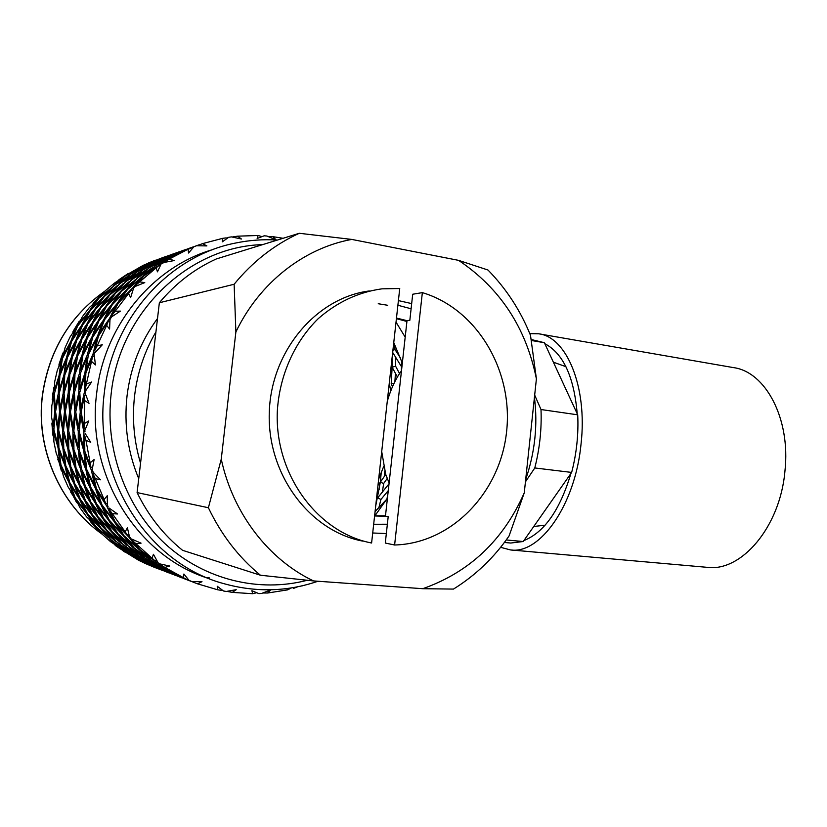 <?xml version="1.0" encoding="UTF-8"?>
<svg xmlns="http://www.w3.org/2000/svg" width="827" height="827" viewBox="0 0 827 827"><rect width="100%" height="100%" fill="white"/><g stroke="black" fill="none" stroke-linecap="round" stroke-linejoin="round"><path stroke-width="1.24" d="M374.879 515.821L387.418 498.267M234.134 284.25C252.659 261.683 274.368 244.699 299.271 233.286L351.754 239.416C304.181 248.059 259.492 282.565 235.881 331.989L234.134 284.25L159.353 302.765L155.941 331.885C144.508 351.413 137.396 372.677 134.605 395.668C131.979 418.679 133.964 441.194 140.549 463.213L137.096 492.592C148.333 515.635 163.488 534.873 182.55 550.306L260.443 575.23C238.652 557.305 221.295 534.8 208.394 507.737L221.254 459.161C232.956 513.67 268.796 559.683 313.485 580.926L260.443 575.23M398.407 300.594L411.67 303.602M397.89 305.256L411.102 308.781M386.333 533.56L372.708 532.991M373.68 524.256L387.367 524.235M208.394 507.737L137.096 492.592M155.941 331.885L140.549 463.213M299.271 233.286L216.281 258.965C194.448 268.899 175.469 283.496 159.353 302.765M235.881 331.989L221.254 459.161M405.189 337.127L396.03 322.137M458.582 260.36L487.971 270.015C506.32 288.757 520.493 310.538 530.5 335.359L536.403 378.849C526.034 327.688 500.097 288.189 458.582 260.36L351.754 239.416M453.465 589.082L422.783 588.7C469.54 572.17 503.364 540.207 524.266 492.809L509.081 535.937C494.029 557.698 475.484 575.416 453.465 589.082M378.239 303.736L387.718 305.287M313.485 580.926L422.783 588.7M524.266 492.809L536.403 378.849M402.325 363.125L393.766 342.595M399.741 288.52L371.602 543.008C317.775 532.815 274.481 474.615 277.324 411.205C279.443 375.52 294.474 341.871 318.302 318.591C337.292 302.02 358.505 292.107 381.95 288.84L399.741 288.52M374.61 515.8L385.485 515.8M406.915 321.486L396.412 318.653M394.613 545.003L422.349 292.624L412.704 294.236L409.841 320.297L407.008 320.659L385.444 516.213L388.194 516.679L385.289 543.05L394.613 545.003C451.935 543.463 500.387 492.137 506.61 431.498C513.319 370.92 477.251 309.04 422.349 292.624M407.008 320.659L396.474 318.064M374.59 515.965L385.444 516.213M369.338 290.949C316.214 297.741 270.698 351.299 269.261 413.107C267.369 474.915 309.908 531.068 362.536 541.075M213.666 249.33C153.667 266.18 104.161 324.856 96.676 393.27C85.708 475.07 138.192 557.295 209.448 578.704M85.543 392.215L85.739 390.685L85.543 392.215M84.736 400.599L84.013 428.448L81.222 412.011L84.468 395.657L84.736 400.599L89.027 403.338L85.367 393.745M84.995 431.88L84.871 430.381L88.789 420.922L84.426 423.527M84.871 430.381L84.778 431.911M85.946 440.284L90.98 467.327L84.799 451.18L84.633 435.291L85.946 440.284L90.732 442.29L85.15 433.462M92.242 469.25L93.141 472.176L92.242 469.25L94.133 459.471L90.391 462.686M95.332 478.626L105.763 503.478L96.366 488.447L93.006 473.83L95.332 478.626L100.429 479.805L93.141 472.176M108.048 506.444L107.396 505.297L107.262 495.704L104.254 499.353M107.396 505.297L107.903 506.558M112.327 513.67L127.492 535.121L115.242 521.93L109.061 509.318L112.327 513.67L117.537 513.981L108.885 507.933M130.284 537.674L129.467 536.744L127.41 527.812L125.208 531.709M129.467 536.744L130.201 537.777M135.938 543.721L154.928 560.778L140.342 550.038L131.875 540.021L135.938 543.721L141.076 543.163L131.441 538.956M158.133 562.825L153.429 554.297L152.054 558.235M157.192 562.143L158.102 562.898M164.852 567.425L186.592 579.396L170.29 571.54L160.149 564.531L164.852 567.425L169.731 566.04L159.539 563.828M189.073 580.43L191.678 581.536L189.073 580.43L183.894 574.021L183.336 577.804M194.686 582.746L197.519 583.821L201.995 581.701L191.678 581.536M197.519 583.821L217.429 589.723L220.871 590.313L221.708 589.703M226.929 591.367L232.315 592.39L236.243 589.672L226.226 591.47L223.486 590.985L217.253 586.26L217.429 589.723M232.315 592.39L252.7 593.714L256.618 592.752M262.769 593.021L267.597 593.021L270.894 589.847L261.528 593.476L258.799 593.6L251.884 590.705L252.7 593.714M267.597 593.021L287.558 589.878L290.98 588.162M286.824 588.566L287.558 589.878M293.43 588.442L297.637 586.788M298.661 586.57L301.927 585.857M301.824 585.992L302.992 585.609M123.151 541.985L126.986 544.611M154.329 567.312L144.208 563.032L154.329 567.312M138.037 559.145L123.564 550.978L138.957 560.468L148.126 564.624M114.819 544.807L124.98 552.043M110.249 539.008L97.41 528.484L102.207 534.221L110.591 541.706L119.15 547.433M89.864 520.4L98.992 530.458M87.021 512.916L86.463 513.236L76.353 500.397L79.826 507.52L86.515 516.792L94.061 523.987M70.512 490.783L76.518 502.382L77.717 503.333M69.571 481.996L68.858 482.255L61.539 467.989L63.4 476.166L68.031 486.803L73.303 495.032L74.151 495.249M57.776 457.383L61.239 470.367L62.345 471.772M58.882 447.696L58.066 447.831L53.817 432.841L53.879 441.68L56.184 453.155L59.668 462.035L60.536 462.469M52.349 421.884L51.894 423.744L52.98 435.498L53.786 437.235M81.222 412.022L80.271 412.001L78.472 428.117L75.764 411.939L74.833 411.929L73.117 427.797L70.471 411.877L69.571 411.867L67.917 427.487L65.343 411.805L64.475 411.794L62.873 427.177L60.371 411.743L59.523 411.732L57.983 426.866L55.554 411.681L54.727 411.67L53.641 396.722L51.801 405.757L51.646 417.501L53.238 426.587L54.013 427.218M54.479 386.095L52.814 393.642L52.628 401.395M75.371 408.569L74.368 392.701L79.154 376.833L78.813 392.505L75.371 408.569L76.167 409.375M80.819 408.59L79.764 392.463L84.664 376.337L84.354 392.267L80.819 408.59L81.646 409.427M70.099 408.559L69.148 392.928L73.83 377.308L73.458 392.742L70.099 408.559L70.874 409.334M64.982 408.548L64.082 393.156L68.662 377.763L68.259 392.97L64.982 408.548L65.736 409.303M60.02 408.538L59.162 393.373L63.648 378.208L63.214 393.187L60.02 408.538L60.753 409.272M55.213 408.528L54.396 393.58L58.789 378.642L58.324 393.404L55.213 408.528L55.916 409.231M53.621 387.801L53.579 393.611L52.215 399.513M157.512 318.478C140.817 341.127 130.666 366.857 127.069 395.668C123.854 424.551 127.74 452.214 138.729 478.657M392.908 350.307L394.986 349.552L400.537 358.101M401.86 367.291L392.67 352.436M401.488 360.696L401.953 366.495M80.043 498.64L79.392 498.95L85.14 510.869L85.946 510.972M74.585 483.113L73.841 483.382L78.307 496.334L79.185 496.551M70.781 466.469L69.964 466.686L73.045 480.57L73.965 480.9M68.755 448.916L67.897 449.061L69.478 463.699L70.409 464.154M68.631 430.65L67.742 430.712L67.731 445.929L68.631 446.508M67.917 427.487L68.765 428.169M74.378 392.846L73.458 392.742M80.322 373.783L79.402 373.597L74.337 389.434L75.009 390.272M88.313 354.948L87.424 354.68L80.653 370.289L81.211 371.178M98.31 336.558L97.472 336.227L89.016 351.454L89.461 352.343M80.653 370.289L82.876 355.362L90.908 340.279L91.921 339.938M92.614 337.674L91.797 337.344L83.496 352.323L83.93 353.201M74.337 389.434L74.988 374.031L81.366 358.567L82.359 358.101M82.793 355.765L81.935 355.507L75.298 370.868L75.846 371.736M73.83 377.308L74.771 376.74M74.968 374.3L74.079 374.124L69.117 389.703L69.778 390.53M65.343 411.805L68.341 396.205L69.21 395.544M69.148 393.063L68.259 392.97M67.731 445.929L63.576 430.422L64.888 415.051L65.664 414.327M62.873 427.177L63.7 427.838M69.478 463.699L63.762 448.544L63.462 433.606L64.124 432.831M63.576 430.298L62.707 430.36L62.738 445.36L63.607 445.918M73.045 480.57L65.84 465.952L63.989 451.614L64.527 450.818M63.741 448.296L62.904 448.441L64.496 462.851L65.395 463.296M78.307 496.334L69.706 482.451L66.387 468.888L66.811 468.103M65.778 465.601L64.992 465.808L68.062 479.495L68.961 479.815M58.665 429.957L57.828 430.019L57.89 444.802L58.738 445.339M57.983 426.866L58.789 427.518M64.082 393.28L63.214 393.187M69.768 374.807L68.91 374.641L64.061 389.972L64.702 390.768M77.459 356.551L76.622 356.303L70.099 371.437L70.636 372.274M87.083 338.75L86.297 338.429L78.162 353.17L78.575 354.018M98.599 321.62L97.886 321.258L88.179 335.4L88.479 336.227M111.924 305.39L111.304 304.998L100.077 318.374L100.284 319.15M88.179 335.4L93.306 322.354L104.099 309.019L104.988 308.926M106.135 306.951L105.536 306.579L94.516 319.739L94.712 320.494M78.162 353.17L81.873 339.308L91.197 325.228L92.138 325.021M93.048 322.933L92.355 322.582L82.803 336.506L83.103 337.302M70.099 371.437L72.352 356.944L80.095 342.316L81.046 342.006M81.728 339.794L80.963 339.483L72.972 353.987L73.386 354.814M64.061 389.972L64.764 375.044L70.895 360.055L71.835 359.621M72.28 357.316L71.463 357.078L65.075 371.985L65.591 372.801M63.648 378.208L64.537 377.67M64.744 375.303L63.906 375.127L59.151 390.22L59.771 391.006M55.554 411.681L58.397 396.557L59.213 395.937M59.162 393.497L58.324 393.404M67.245 358.07L66.47 357.833L60.195 372.512L60.691 373.297M76.529 340.796L75.795 340.507L67.948 354.783L68.352 355.579M87.652 324.194L86.99 323.853L77.604 337.571L77.893 338.346M100.522 308.471L99.943 308.109L89.109 321.062L89.295 321.786M115.046 293.812L114.571 293.451L102.362 305.483L102.455 306.145M131.069 280.415L117.279 291.6M102.362 305.483L109.867 294.867L123.554 283.93M125.135 282.317L111.573 293.327M89.109 321.062L95.446 309.329L107.262 297.286L108.006 297.296M109.371 295.508L108.906 295.156L96.986 307.644M77.604 337.571L82.669 324.887L93.12 311.955L93.947 311.872M95.084 309.939L94.516 309.587L83.868 322.334L84.054 323.047M67.948 354.783L71.639 341.324L80.622 327.688L81.511 327.492M82.421 325.425L81.78 325.104L72.549 338.605L72.838 339.359M103.851 297.151L103.406 296.81L91.683 309.112M119.377 284.168L106.042 295.001M136.228 272.548L121.848 282.162M154.256 262.469L139.008 270.739M121.869 281.749L131.152 273.933L146.152 265.756M148.126 264.588L133.126 272.734M106.011 294.464L114.405 285.346L128.599 275.908M130.377 274.523L116.225 283.992M160.624 258.458L145.159 265.126M166.454 256.287L165.524 256.618M155.621 260.391L162.826 257.569M160.304 258.448L159.394 258.768M152.333 261.446L127.451 274.399L143.133 265.374L152.426 261.487M154.566 260.588L148.333 263.1M148.467 262.965L154.546 260.546M164.728 256.897L160.603 258.417M145.19 264.981L155.579 260.185M128.888 273.386L118.53 280.301M128.257 273.479L118.954 279.702M91.59 308.492L98.982 298.144L112.224 287.527M113.785 285.956L100.656 296.624M96.449 300.501L89.254 311.024L78.782 323.584L82.452 316.565L89.399 307.489L97.152 300.511M98.496 298.754L98.062 298.423L92.862 303.974M102.269 294.195L98.062 298.423M101.214 294.629L93.337 302.878M100.636 296.107L105.598 290.515L114.198 283.289L122.489 277.717L113.454 285.656M116.245 283.578L125.446 275.867L139.949 267.71L130.149 274.275M133.168 272.445L143.071 266.139L158.381 259.327L148.002 264.423M171.003 254.685L151.145 263.048M161.71 258.251L169.059 255.378M151.196 262.893L161.668 258.045M139.06 270.45L149.046 264.061L164.697 257.187M164.604 257.145L154.122 262.304M145.872 265.653L136 272.3M128.154 275.815L119.026 283.847M111.645 287.465L103.406 296.81M89.802 311.365L89.254 311.024M78.782 323.584L78.958 324.277M80.219 320.7L78.999 321.61L72.662 333.033M78.999 321.61L72.993 331.513M77.345 326.624L76.725 326.303M60.195 372.512L62.438 358.442L69.913 344.239L70.812 343.949M71.494 341.778L70.781 341.499L63.069 355.558L63.452 356.334M61.033 361.461L59.048 375.613L54.386 390.478L54.696 381.65L57.311 370.238L61.033 361.461L61.922 361.058M62.366 358.794L61.611 358.567L59.017 364.262L59.017 366.061M63.968 351.806L62.831 353.181L61.611 358.567M62.831 353.181L59.017 364.262M63.069 355.558L65.157 347.433L70.078 336.93L75.577 328.857L70.781 341.499M75.577 328.857L76.435 328.67M72.549 338.605L77.583 326.096L87.869 313.361L81.78 325.104M87.869 313.361L88.675 313.278M83.868 322.334L90.153 310.776L101.773 298.919L94.516 309.587M101.773 298.919L102.496 298.929M96.893 307.013L104.347 296.531L117.207 285.687L108.906 295.156M117.207 285.687L117.806 285.76M111.552 292.779L120.018 283.527L133.995 273.84L124.774 281.997M127.668 279.857L137.024 271.949L151.982 263.544L127.647 280.281M117.258 291.042L125.787 281.666L140.476 271.938M140.001 271.825L130.707 280.074M122.934 283.847L114.571 293.451M107.262 297.286L99.943 308.109M93.12 311.955L86.99 323.853M80.622 327.688L75.795 340.507M69.913 344.239L66.47 357.833M59.854 375.778L59.048 375.613M54.386 390.478L54.995 391.233M54.396 393.704L53.579 393.611M57.89 444.802L53.9 429.74L55.13 414.823L55.854 414.141M54.727 411.67L53.238 426.587M58.066 447.831L59.668 462.035M53.817 432.841L54.437 432.107M53.91 429.627L53.093 429.689L52.98 435.498M51.894 423.744L53.093 429.689M53.641 396.722L54.437 396.112M58.789 378.642L59.658 378.125M59.151 390.22L59.875 375.53L65.891 360.779L63.906 375.127M65.891 360.779L66.801 360.355M65.075 371.985L67.318 357.698L74.926 343.298L71.463 357.078M74.926 343.298L75.857 342.988M72.972 353.987L76.684 340.331L85.832 326.469L80.963 339.483M85.832 326.469L86.742 326.283M82.803 336.506L87.91 323.636L98.527 310.507L92.355 322.582M98.527 310.507L99.385 310.425M94.516 319.739L100.904 307.84L112.917 295.601L105.536 306.579M112.917 295.601L113.681 295.611M107.996 303.902L115.563 293.151L128.836 281.966L120.401 291.683L107.996 303.902L108.099 304.584M128.836 281.966L129.488 282.048M100.077 318.374L106.518 306.31L118.737 293.864L119.533 293.874M118.737 293.864L111.304 304.998M104.099 309.019L97.886 321.258M91.197 325.228L86.297 338.429M80.095 342.316L76.622 356.303M70.895 360.055L68.91 374.641M58.397 396.557L59.523 411.732M55.13 414.823L57.828 430.019M57.725 459.181L60.164 464.95L61.239 470.367M60.929 464.743L60.164 464.95M85.14 510.869L75.226 497.844L70.543 485.191L70.853 484.446M68.858 482.255L73.303 495.032M86.463 513.236L93.348 523.977M76.353 500.397L76.549 499.704M75.009 497.316L74.368 497.616L76.518 502.382M70.791 492.313L74.368 497.616M61.539 467.989L61.942 467.224M68.062 479.495L60.991 465.094L59.12 450.953L64.992 465.808M59.12 450.953L59.647 450.188M64.496 462.851L58.893 447.934L58.572 433.224L62.904 448.441M58.572 433.224L59.213 432.469M62.738 445.36L58.665 430.081L59.937 414.937L62.707 430.36M59.937 414.937L60.681 414.224M60.371 411.743L63.297 396.381L64.475 411.794M63.297 396.381L64.134 395.74M68.662 377.763L69.582 377.205M69.117 389.703L69.799 374.548L76.053 359.321L74.079 374.124M76.053 359.321L77.014 358.877M75.298 370.868L77.531 356.168L85.419 341.313L81.935 355.507M85.419 341.313L86.401 340.982M83.496 352.323L87.238 338.253L96.728 323.946L91.797 337.344M96.728 323.946L97.689 323.739M93.709 334.253L98.868 321.021L109.857 307.479L103.602 319.894L93.709 334.253L94.03 335.111M109.857 307.479L110.766 307.386M104.336 320.266L103.602 319.894M89.016 351.454L92.769 337.158L102.424 322.623L103.416 322.406M102.424 322.623L97.472 336.227M90.908 340.279L87.424 354.68M81.366 358.567L79.402 373.597M68.341 396.205L69.571 411.867M64.888 415.051L67.742 430.712M63.462 433.606L67.897 449.061M63.989 451.614L69.964 466.686M66.387 468.888L73.841 483.382M70.543 485.191L79.392 498.95M90.319 521.506L97.948 529.983M109.908 539.307L118.706 547.515M126.49 550.916L135.845 558.029L121.6 549.448L112.627 541.044M100.656 527.523L100.191 527.843L108.751 537.385M115.78 540.941L124.308 549.562L110.849 539.638L102.775 529.735M92.252 514.477L91.683 514.818L98.62 525.693L99.354 525.714M106.114 529.311L105.639 529.642L113.661 539.359L101.132 528.153L94.092 516.823M85.233 500.015L84.561 500.335L90.35 512.409L91.177 512.523M97.648 516.089L97.059 516.441L104.057 527.471L92.603 515.097L86.804 502.465M79.743 484.25L78.968 484.529L83.475 497.689L84.385 497.906M90.577 501.42L89.885 501.751L95.705 514.001L85.47 500.573L80.726 487.568L81.046 486.772M75.939 467.379L75.102 467.596L78.172 481.676L79.123 482.027M85.057 485.439L84.271 485.728L88.799 499.074L79.878 484.736L76.539 470.77L76.994 469.932M73.934 449.557L73.045 449.712L74.606 464.567L75.557 465.043M81.253 468.309L80.384 468.537L83.465 482.823L76.001 467.762L74.172 453L74.74 452.152M73.851 431.012L72.931 431.074L72.879 446.518L73.81 447.118M79.268 450.219L78.348 450.374L79.899 465.456L73.944 449.826L73.717 434.413L74.42 433.586M73.117 427.797L73.985 428.51M79.227 431.384L78.276 431.456L78.193 447.128L73.841 431.146L75.288 415.309L76.105 414.523M79.764 392.608L78.813 392.505M75.764 411.939L78.916 395.844L79.837 395.141M78.472 428.117L79.382 428.851M78.193 447.128L79.154 447.748M79.899 465.456L80.881 465.952M83.465 482.823L84.437 483.175M88.799 499.074L89.729 499.301M95.705 514.001L96.563 514.115M104.057 527.471L104.802 527.492M113.661 539.359L114.271 539.307M137.913 559.3L148.023 564.665M156.21 567.88L160.717 569.762M161.596 570.092L162.65 570.496M143.908 561.357L154.091 566.898M165.1 571.426L146.886 563.001M132.279 553.036L141.986 560.137M149.966 563.642L160.138 569.286L144.818 561.915L134.997 554.927M121.476 542.936L130.542 551.588M138.233 555.217L147.723 562.505L133.054 553.666L123.926 545.045M111.728 531.151L111.242 531.503L119.956 541.282M127.348 544.993L136.01 553.852L122.117 543.608L113.899 533.425M103.21 517.754L102.589 518.115L109.65 529.301L110.425 529.311M117.527 533.043L117.02 533.415L125.156 543.38L112.234 531.823L105.101 520.173M96.097 502.878L95.374 503.209L101.235 515.624L102.114 515.748M108.937 519.47L108.306 519.832L115.418 531.182L103.571 518.405L97.7 505.38M90.546 486.658L89.729 486.948L94.278 500.5L95.239 500.728M101.783 504.367L101.028 504.718L106.931 517.32L96.335 503.467L91.559 490.091L91.9 489.253M86.732 469.271L85.843 469.498L88.923 484.002L89.926 484.374M96.221 487.909L95.374 488.219L99.933 501.968L90.701 487.165L87.342 472.775L87.817 471.897M99.933 501.968L100.925 502.206M106.931 517.32L107.841 517.433M115.418 531.182L116.214 531.192M125.156 543.38L125.818 543.318M162.371 570.227L166.93 572.129M206.926 577.856L209.324 577.877M168.708 572.646L173.308 574.569M174.249 574.93L175.365 575.354M156.21 565.988L166.568 571.664M177.97 576.347L159.27 567.684M144.374 557.47L154.246 564.738M162.64 568.418L172.967 574.196L157.161 566.578L147.165 559.414M133.405 547.112L133.013 547.453L142.626 555.992M150.7 559.786L160.345 567.25L145.19 558.142L135.928 549.293M123.502 535.007L122.975 535.379L131.183 545.479L131.855 545.427M139.649 549.304L139.246 549.655L148.426 558.401L134.077 547.836L125.725 537.343M148.426 558.401L148.943 558.297M175.241 575.137L179.893 577.091M181.971 577.711L186.675 579.675M187.657 580.058L188.856 580.513M375.685 506.052L380.337 482.162L381.185 473.127M384.751 471.059L384.39 476.435M385.733 474.45L380.337 482.162L383.656 483.495L382.322 492.396M389.01 483.826L377.701 497.833L380.916 499.487L378.869 507.757M374.838 513.712L375.996 514.446M386.922 499.074L387.915 493.74M392.505 386.695L391.202 383.79L394.045 383.315M397.384 377.019L392.143 367.198L395.637 366.268L399.544 373.546M392.019 358.339L392.143 367.198L391.223 365.586M390.292 373.949L391.771 376.905M392.143 367.198L391.202 383.79M395.451 373.246L394.882 381.619M386.871 499.126L375.086 511.541M388.266 490.618L380.916 499.487M387.17 478.533L383.656 483.495M380.337 482.162L377.98 485.315M379.335 489.253L377.257 491.869M377.701 497.833L376.44 499.26M221.078 590.158L222.876 590.561M188.949 580.296L193.663 582.353M169.266 570.909L179.79 576.698M191.637 581.567L183.118 578.218L172.429 572.666M157.233 562.174L167.281 569.638M160.149 564.531L160.076 563.962M186.592 579.396L187.75 578.879M172.471 572.842L188.876 580.409M180.855 577.453L182.012 577.897M184.7 578.91L165.803 570.31L181.93 577.763M179.676 576.75L163.622 569.028L153.574 562.091L169.121 571.106M166.951 569.741L151.548 560.479L142.213 551.981L156.954 562.474M154.928 560.778L156.344 560.489M131.875 540.021L131.938 539.183M129.663 537.023L129.115 537.416L137.406 547.66L138.099 547.598M114.86 521.237L114.198 521.62L121.362 533.115L122.189 533.136M137.406 547.66L124.029 535.731L116.793 523.718M107.644 505.917L106.869 506.279L112.823 519.067L113.764 519.191M109.061 509.318L109.36 508.285M127.492 535.121L129.053 535.141M116.669 524.442L129.115 537.416M125.673 537.943L139.246 549.655M135.938 549.759L150.431 560.065M147.206 559.734L162.495 568.594M159.311 567.86L175.21 575.189M167.829 572.48L168.915 572.894M171.437 573.845L153.026 565.472L168.677 572.697M166.465 571.705L150.896 564.21L141.024 557.439L156.065 566.164M153.936 564.841L139.029 555.868L129.849 547.588L144.115 557.739M142.13 556.095L127.999 545.686L119.677 535.937L133.013 547.453M119.677 535.937L119.719 535.348M131.183 545.479L118.034 533.746L110.735 522.623L122.975 535.379M110.735 522.623L110.859 521.92M121.362 533.115L109.319 520.142L103.179 507.716L114.198 521.62M103.179 507.716L103.406 506.92M112.823 519.067L102.031 504.987L97.224 491.403L106.869 506.279M97.224 491.403L97.576 490.535M105.763 503.478L107.345 503.86M93.006 473.83L93.606 472.693M92.397 470.253L91.466 470.501L94.567 485.232L95.601 485.614M84.778 450.901L83.827 451.056L85.357 466.376L86.37 466.883M94.567 485.232L86.804 469.674L85.005 454.447L85.615 453.547M84.788 431.766L83.806 431.839L83.682 447.779L84.664 448.42M84.633 435.291L85.574 434.175M90.98 467.327L92.438 468.051M85.005 454.447L91.466 470.501M87.342 472.775L95.374 488.219M91.559 490.091L101.028 504.718M97.483 506.155L108.306 519.832M104.977 520.845L117.02 533.415M113.857 533.984L126.965 545.324M123.936 545.479L137.985 555.486M135.039 555.227L149.832 563.807M146.927 563.156L162.34 570.279M155.548 567.777L156.572 568.17M158.939 569.069L141.004 560.913L156.179 567.922M153.987 566.94L138.915 559.683L129.219 553.067L143.784 561.523M141.696 560.23L127.244 551.526L118.209 543.432L132.031 553.294M130.077 551.681L116.4 541.592L108.213 532.102L121.114 543.256M108.213 532.102L108.254 531.554M119.326 541.344L106.6 529.962L99.395 519.129L111.242 531.503M99.395 519.129L99.509 518.467M109.65 529.301L97.999 516.72L91.952 504.646L102.589 518.115M91.952 504.646L92.169 503.901M101.235 515.624L90.825 501.999L86.06 488.809L95.374 503.209M86.06 488.809L86.39 487.992M94.278 500.5L85.202 485.935L81.863 471.752L89.729 486.948M81.863 471.752L82.318 470.894M88.923 484.002L81.315 468.702L79.506 453.713L85.843 469.498M79.506 453.713L80.095 452.845M85.357 466.376L79.289 450.488L79.092 434.847L83.827 451.056M79.092 434.847L79.805 433.989M83.682 447.779L79.227 431.518L80.726 415.423L83.806 431.839M80.726 415.423L81.573 414.616M84.013 428.448L85.233 429.44M84.468 395.657L85.708 394.706M85.336 392.37L84.354 392.267M85.853 373.246L84.902 373.06L79.712 389.145L80.415 390.013M84.664 376.337L85.667 375.727M85.274 388.845L85.874 372.956L92.51 356.985L85.274 388.845L86.184 389.982M78.916 395.844L80.271 412.001M75.288 415.309L78.276 431.456M73.717 434.413L78.348 450.374M74.172 453L80.384 468.537M76.539 470.77L84.271 485.728M80.726 487.568L89.885 501.751M86.597 503.188L97.059 516.441M93.978 517.454L105.639 529.642M102.734 530.262L115.429 541.251M112.648 541.458L126.252 551.164M120.866 548.859L124.35 551.919M115.232 545.427L120.639 549.097M97.41 528.484L97.452 527.967M108.151 537.436L95.818 526.396L88.727 515.841L100.191 527.843M88.727 515.841L88.84 515.221M98.62 525.693L87.362 513.505L81.397 501.772L91.683 514.818M81.397 501.772L81.604 501.069M90.35 512.409L80.271 499.188L75.557 486.359L84.561 500.335M75.557 486.359L75.877 485.594M83.475 497.689L74.719 483.578L71.391 469.819L78.968 484.529M71.391 469.819L71.825 469.012M78.172 481.676L70.843 466.841L69.003 452.286L75.102 467.596M69.003 452.286L69.551 451.47M74.606 464.567L68.775 449.175L68.517 433.999L73.045 449.712M68.517 433.999L69.189 433.203M72.879 446.518L68.631 430.774L70.006 415.185L72.931 431.074M70.006 415.185L70.802 414.43M70.471 411.877L73.551 396.03L74.833 411.929M73.551 396.03L74.44 395.347M79.154 376.833L80.136 376.244M79.712 389.145L80.343 373.504L86.845 357.791L84.902 373.06M86.845 357.791L87.879 357.316M86.173 369.7L88.386 354.535L96.583 339.194L93.079 353.832L86.173 369.7L86.752 370.62M96.583 339.194L97.627 338.843M93.999 354.101L93.079 353.832M92.51 356.985L93.989 356.313M91.787 361.616L95.436 364.945L94.082 353.677L102.3 344.787L97.172 345.81L94.712 350.545L95.281 351.702M85.739 390.685L91.559 382.022L86.732 383.883M401.488 366.619L401.364 370.951M395.451 356.664L395.637 366.268M173.288 254.023L157.326 260.898M177.474 252.411L173.256 253.972M179.304 251.77L178.312 252.111M186.023 249.403L183.305 250.385M181.082 251.47L188.897 248.41M228.066 237.711L226.267 238.042M192.949 246.973L190.179 247.976M186.716 249.309L170.259 256.391M148.478 268.434L133.654 277.903L143.081 269.902L158.567 261.477M158.267 261.363L148.219 268.155M151.382 266.263L161.544 259.719L177.598 252.576L151.331 266.573M173.794 255.698L157.771 264.382M133.809 287.775L134.997 286.524L144.766 282.607L139.639 281.883L135.463 285.47L144.229 275.711L159.146 265.395L156.189 267.845L157.45 271.835L161.213 263.761L146.162 273.82L155.745 265.612L171.768 256.918M126.934 290.267L126.417 289.874L113.816 302.279L121.435 291.373L135.597 280.105M134.925 280.022L126.417 289.874M129.198 287.382L137.892 277.758L152.571 267.597L129.229 287.982M94.712 350.545L98.475 336.031L108.306 321.258L106.673 325.342L109.578 329.084L109.991 319.48L111.552 316.896L109.991 319.48M108.306 321.258L109.898 320.928M111.552 316.896L120.38 311.107L115.16 311.252L111.769 315.511L112.038 316.555M110.249 318.881L109.495 318.488L99.416 333.095L104.605 319.656L115.801 305.887L116.741 305.783M115.801 305.887L109.495 318.488M111.769 315.511L118.302 303.085L130.945 290.246L128.557 293.585L130.645 297.555L133.726 287.672M135.463 285.47L135.504 286.307M130.945 290.246L132.506 290.267M128.557 293.585L115.16 311.252M133.168 288.406L132.63 288.003L119.801 300.625L119.905 301.338M117.899 303.778L117.258 303.375L105.825 316.968L112.317 304.718L124.743 292.086L125.57 292.096M124.743 292.086L117.258 303.375M119.801 300.625L127.482 289.553L141.221 278.006L132.63 288.003M141.221 278.006L141.913 278.089M156.189 267.845L139.639 281.883M159.146 265.395L160.552 265.725M162.412 263.441L163.849 262.479L174.125 260.588L169.277 259.037L164.387 262.366M163.849 262.479L162.381 263.368M193.787 246.911L177.009 254.044M164.48 261.797L174.838 255.098L191.399 247.738L192.536 248.286M196.557 245.743L193.911 246.766L196.557 245.743L206.895 245.908L202.481 243.645L197.167 245.743M191.399 247.738L188.08 249.216L188.546 253.031L193.911 246.766M188.08 249.216L169.277 259.037M171.447 256.804L161.213 263.761M154.876 266.284L139.784 276.352M137.199 278.451L123.13 289.243L131.751 279.743L146.679 269.86M146.193 269.747L136.817 278.099M139.815 275.887L149.315 267.793L164.749 259.12L154.618 265.994M157.823 264.061L168.088 257.445L184.4 250.199L173.649 255.512M187.936 249.072L195.916 245.939M177.061 253.868L187.884 248.834M198.077 245.174L193.714 246.787M197.281 245.464L198.997 244.844M226.877 238.517L226.06 237.887L222.597 238.352L202.481 243.645M222.597 238.352L222.318 241.825L228.707 237.287L231.457 236.884L241.453 239.024L237.587 236.171L232.17 237.018M283.103 238.29L272.962 236.677L276.177 239.964L266.904 236.026L264.164 235.809L257.145 238.486L258.055 235.499L261.952 236.594M272.962 236.677L268.134 236.522M258.055 235.499L237.587 236.171M190.189 247.955L191.895 247.345M190.996 247.655L186.685 249.258M170.3 256.225L181.03 251.243M179.893 251.697L163.694 258.675M160.572 260.278L145.128 268.382L155.207 261.921L171.106 254.943M171.003 254.892L160.438 260.102M174.435 253.796L182.085 250.808M163.736 258.51L174.383 253.579M184.132 250.074L179.873 251.646M183.315 250.374L185 249.764M172.781 254.065L170.176 255.005M170.186 254.985L171.83 254.396M157.368 260.732L175.479 253.124M123.13 289.243L123.161 289.822M113.816 302.279L113.919 302.982M105.825 316.968L106.032 317.764M99.416 333.095L99.747 333.974M106.673 325.342L97.172 345.81M134.997 286.524L132.961 288.675M94.805 352.199L93.813 355.093M394.396 343.877L394.986 349.552M390.716 391.057L389.29 383.015M378.683 478.988L383.676 466.48M534.428 397.342C537.881 424.944 534.966 452.348 525.672 479.577M531.275 339.525L544.373 342.709L531.441 340.497M534.676 395.079L541.003 409.53L577.711 414.823L544.373 342.709M577.711 414.823C578.631 434.113 576.615 453.32 571.653 472.424L534.79 467.958L525.434 481.852M541.003 409.53C541.788 429.079 539.711 448.554 534.79 467.958M506.227 539.959L523.222 541.52L571.653 472.424M523.222 541.52L510.714 543.039L504.377 542.46M389.114 482.916L385.702 474.357L381.712 451.604M387.263 401.343C390.882 388.979 395.616 378.797 401.477 370.806M553.377 362.195L565.926 366.671M545.107 525.186L533.766 526.479M544.828 343.691C563.218 353.408 574.01 376.75 577.205 413.727M529.797 333.632L538.666 333.788L733.229 367.57C765.285 371.519 790.798 418.4 784.957 470.976C780.15 527.202 741.168 572.15 707.085 567.322L510.466 549.924L500.604 547.319M538.666 333.788C566.433 336.806 587.604 386.643 581.061 443.872C575.303 505.049 539.886 554.566 510.466 549.924M570.919 473.468C559.972 510.021 544.29 532.392 523.894 540.569M105.691 290.556C70.057 315.594 48.989 350.534 42.497 395.409C35.644 448.906 60.185 504.491 102.197 534.211M317.95 581.247C287.196 591.791 255.729 592.566 223.528 583.562C149.025 563.725 92.81 478.368 104.305 392.97C112.348 318.323 169.401 255.853 235.344 243.086C249.34 240.161 263.358 239.148 277.396 240.057M262.593 244.637C189.569 246.353 119.729 311.355 111.18 393.621C104.595 449.878 126.035 507.923 165.41 544.063C204.962 580.099 259.275 592.763 307.189 580.296M102.269 534.283C60.071 504.501 35.52 448.927 42.353 395.461M42.363 395.43C48.803 350.762 69.799 315.883 105.339 290.794"/></g></svg>
